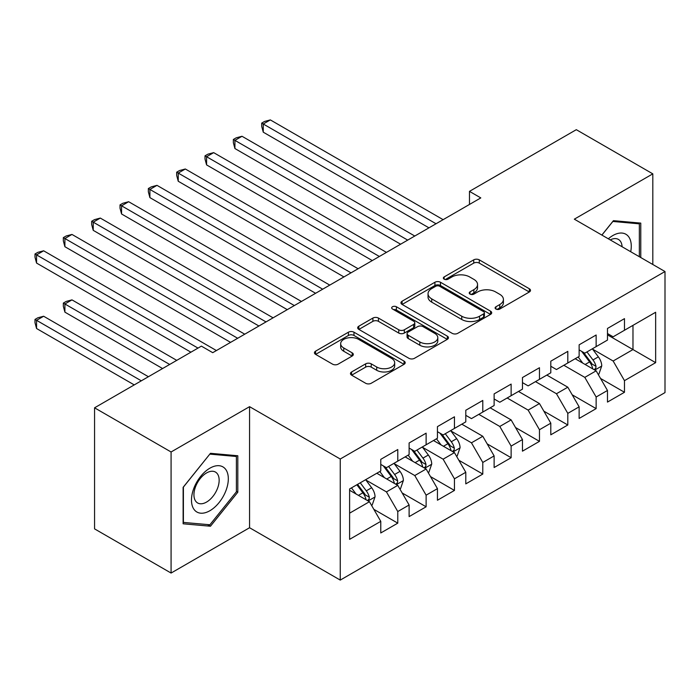 <?xml version="1.0" encoding="UTF-8"?>
<svg xmlns="http://www.w3.org/2000/svg" width="700" height="700" viewBox="0 0 700 700"><rect width="100%" height="100%" fill="white"/><g stroke="black" fill="none" stroke-linecap="round" stroke-linejoin="round"><path stroke-width="1.05" d="M495.906 309.041A2.756 1.593 0 0 0 499.8 309.041L529.349 291.979A3.938 2.275 0 0 0 530.504 290.369A3.938 2.275 0 0 0 529.349 288.767L479.281 259.858A3.938 2.275 0 0 0 473.725 259.858L444.168 276.92A2.756 1.593 0 0 0 443.363 278.049A2.756 1.593 0 0 0 444.168 279.169A2.756 1.593 0 0 0 448.061 279.169L451.885 276.964A12.591 7.271 0 0 1 469.691 276.964L473.865 279.37A12.591 7.271 0 0 1 477.549 284.506A12.591 7.271 0 0 1 473.865 289.651L470.032 291.856A2.756 1.593 0 0 0 469.227 292.976A2.756 1.593 0 0 0 470.032 294.105A2.756 1.593 0 0 0 473.926 294.105L477.759 291.9A12.591 7.271 0 0 1 495.556 291.9L499.73 294.306A12.591 7.271 0 0 1 503.414 299.442A12.591 7.271 0 0 1 499.73 304.579L495.906 306.793A2.756 1.593 0 0 0 495.101 307.912A2.756 1.593 0 0 0 495.906 309.041L495.906 306.793M351.61 371.954A3.938 2.275 0 0 0 350.464 373.555A3.938 2.275 0 0 0 351.61 375.165L365.662 383.267A3.938 2.275 0 0 0 371.219 383.267L404.049 364.324A3.938 2.275 0 0 0 405.195 362.714A3.938 2.275 0 0 0 404.049 361.113L353.981 332.203A3.938 2.275 0 0 0 348.416 332.203L315.595 351.155A3.938 2.275 0 0 0 314.44 352.756A3.938 2.275 0 0 0 315.595 354.366L332.561 364.158A3.938 2.275 0 0 0 338.126 364.158L352.17 356.055A3.938 2.275 0 0 0 353.325 354.445A3.938 2.275 0 0 0 352.17 352.844L343.752 347.979A10.526 6.073 0 0 1 340.672 343.683A10.526 6.073 0 0 1 347.165 338.074A10.526 6.073 0 0 1 358.636 339.386L391.598 358.418A10.526 6.073 0 0 1 394.678 362.714A10.526 6.073 0 0 1 388.185 368.331A10.526 6.073 0 0 1 376.714 367.01L371.219 363.842A3.938 2.275 0 0 0 365.662 363.842L351.61 371.954L351.61 375.165M171.08 451.981L171.08 573.055L249.568 527.73L249.568 406.665L171.08 451.981L94.561 407.811L201.399 346.132L212.73 352.678L480.804 197.907L469.472 191.362L469.472 204.444M249.568 406.665L340.252 459.016L665 271.53L665 392.595L340.252 580.09L340.252 459.016M652.811 264.495L652.811 173.854L574.324 219.17L665 271.53M652.811 173.854L576.301 129.684L469.472 191.362M452.165 333.331A3.938 2.275 0 0 0 457.73 333.331L490.551 314.379A3.938 2.275 0 0 0 491.706 312.769A3.938 2.275 0 0 0 490.551 311.168L440.484 282.257A3.938 2.275 0 0 0 434.919 282.257L402.098 301.21A3.938 2.275 0 0 0 400.942 302.82A3.938 2.275 0 0 0 402.098 304.421L452.165 333.331M393.601 309.636A2.756 1.593 0 0 1 396.392 310.021L396.392 306.749L447.3 336.14A3.938 2.275 0 0 1 448.446 337.741A3.938 2.275 0 0 1 447.3 339.351L414.479 358.304A3.938 2.275 0 0 1 408.914 358.304L358.846 329.394L358.846 326.183A3.938 2.275 0 0 0 357.691 327.784A3.938 2.275 0 0 0 358.846 329.394M358.846 326.183L372.89 318.071A3.938 2.275 0 0 1 378.455 318.071L398.764 329.796A3.938 2.275 0 0 0 404.32 329.796L413.639 324.415A3.938 2.275 0 0 0 414.794 322.805A3.938 2.275 0 0 0 413.639 321.204L392.499 308.998A2.756 1.593 0 0 1 391.694 307.877A2.756 1.593 0 0 1 393.391 306.408A2.756 1.593 0 0 1 396.392 306.749M607.477 334.845L632.975 349.562L632.975 325.351L655.646 312.261L624.479 330.26L624.479 318.64L607.477 328.457L607.477 340.078L596.137 346.623L596.137 335.002L579.136 344.82L579.136 356.44L567.805 362.985L567.805 351.365L550.804 361.183L550.804 372.794L539.464 379.339L539.464 367.727L522.462 377.545L522.462 389.156L511.131 395.701L511.131 384.09L494.121 393.899L494.121 405.519L482.79 412.064L482.79 400.444L465.789 410.261L465.789 421.881L454.449 428.426L454.449 416.806L437.447 426.624L437.447 438.244L426.116 444.78L426.116 433.169L409.115 442.986L409.115 454.597L397.775 461.142L397.775 449.531L380.774 459.349L380.774 470.96L349.606 488.959L349.606 539.35L380.774 521.351L369.442 501.716L349.606 490.271M655.646 312.261L655.646 362.652L624.479 380.651L613.139 361.016L592.594 349.16M600.53 378.446L624.479 392.271L624.479 380.651M624.479 392.271L607.477 402.08L607.477 390.469L596.137 397.014L584.806 377.379L563.832 365.269M572.197 394.8L596.137 408.625L596.137 397.014M596.137 408.625L579.136 418.442L579.136 406.831L567.805 413.376L556.465 393.741L535.5 381.631M543.856 411.162L567.805 424.988L567.805 413.376M567.805 424.988L550.804 434.805L550.804 423.185L539.464 429.73L528.133 410.104L507.159 397.994M515.524 427.525L539.464 441.35L539.464 429.73M539.464 441.35L522.462 451.168L522.462 439.547L511.131 446.092L499.791 426.457L478.826 414.356M487.183 443.887L511.131 457.713L511.131 446.092M511.131 457.713L494.121 467.53L494.121 455.91L482.79 462.455L471.459 442.82L450.914 430.964M458.841 460.25L482.79 474.066L482.79 462.455M482.79 474.066L465.789 483.884L465.789 472.273L454.449 478.817L443.118 459.183L422.572 447.317M430.509 476.604L454.449 490.429L454.449 478.817M454.449 490.429L437.447 500.246L437.447 488.635L426.116 495.171L414.776 475.545L394.231 463.68M402.168 492.966L426.116 506.791L426.116 495.171M426.116 506.791L409.115 516.609L409.115 504.989L397.775 511.534L386.444 491.899L365.899 480.043M373.835 509.329L397.775 523.154L397.775 511.534M397.775 523.154L380.774 532.971L380.774 521.351M380.774 464.415L386.444 467.688L397.775 461.142M349.606 513.17L369.442 501.716M409.115 448.052L414.776 451.325L426.116 444.78M386.444 491.899L397.775 485.363L376.81 473.252M409.115 504.989L397.775 485.363M437.447 431.699L443.118 434.971L454.449 428.426M414.776 475.545L426.116 469L405.142 456.89M437.447 488.635L426.116 469M465.789 415.336L471.459 418.609L482.79 412.064M443.118 459.183L454.449 452.637L433.484 440.527M465.789 472.273L454.449 452.637M494.121 398.974L499.791 402.246L511.131 395.701M471.459 442.82L482.79 436.275L461.816 424.174M494.121 455.91L482.79 436.275M522.462 382.611L528.133 385.884L539.464 379.339M499.791 426.457L511.131 419.912L490.157 407.811M522.462 439.547L511.131 419.912M550.804 366.257L556.465 369.53L567.805 362.985M528.133 410.104L539.464 403.559L518.499 391.449M550.804 423.185L539.464 403.559M579.136 349.895L584.806 353.168L596.137 346.623M556.465 393.741L567.805 387.196L546.831 375.086M579.136 406.831L567.805 387.196M607.477 333.533L613.139 336.805L624.479 330.26M584.806 377.379L596.137 370.834L575.173 358.724M607.477 390.469L596.137 370.834M94.561 407.811L94.561 528.876L171.08 573.055M249.568 527.73L340.252 580.09M613.139 361.016L632.975 349.562L655.646 362.652M640.771 257.539L640.771 223.107L613.428 220.666L601.851 235.069M237.807 492.222L237.807 455.761L210.464 453.311L183.12 487.331L183.12 523.793L210.464 526.234L237.807 492.222L236.399 491.4M497.009 309.426L499.73 307.851A12.591 7.271 0 0 0 503.414 302.715L503.414 299.442M477.549 284.506L477.549 287.779A12.591 7.271 0 0 1 473.865 292.924L471.135 294.49M529.296 292.005L479.281 263.13A3.938 2.275 0 0 0 473.725 263.13L445.27 279.554M490.499 314.405L440.484 285.53A3.938 2.275 0 0 0 434.919 285.53L402.15 304.456M483.595 313.898A2.756 1.593 0 0 0 484.4 312.769A2.756 1.593 0 0 0 483.595 311.649L439.652 286.274A2.756 1.593 0 0 0 435.75 286.274L431.725 288.601A12.591 7.271 0 0 0 428.033 293.746A12.591 7.271 0 0 0 431.725 298.882L461.764 316.225A12.591 7.271 0 0 0 479.561 316.225L483.595 313.898L483.595 317.17A2.756 1.593 0 0 0 484.4 316.041L484.4 312.769M428.033 293.746L428.033 297.019A12.591 7.271 0 0 0 431.725 302.155L431.725 298.882M483.595 317.17L479.561 319.498A12.591 7.271 0 0 1 461.764 319.498L431.725 302.155M358.899 329.42L372.89 321.344L372.89 318.071M414.794 322.805L414.794 326.078A3.938 2.275 0 0 1 413.639 327.688L404.32 333.069A3.938 2.275 0 0 1 398.764 333.069L378.455 321.344A3.938 2.275 0 0 0 372.89 321.344M396.392 310.021L447.248 339.377M419.834 341.959A10.526 6.073 0 0 0 431.296 343.28A10.526 6.073 0 0 0 437.797 337.662A10.526 6.073 0 0 0 434.709 333.366L423.098 326.664A3.938 2.275 0 0 0 417.533 326.664L408.214 332.045A3.938 2.275 0 0 0 407.067 333.646A3.938 2.275 0 0 0 408.214 335.256L419.834 341.959L419.834 345.231A10.526 6.073 0 0 0 431.296 346.553A10.526 6.073 0 0 0 437.797 340.935L437.797 337.662M407.067 333.646L407.067 336.919A3.938 2.275 0 0 0 408.214 338.529L408.214 335.256M419.834 345.231L408.214 338.529M394.678 362.714L394.678 365.986A10.526 6.073 0 0 1 388.185 371.604A10.526 6.073 0 0 1 376.714 370.283L371.219 367.115A3.938 2.275 0 0 0 365.662 367.115L351.662 375.191M340.672 343.683L340.672 346.955A10.526 6.073 0 0 0 343.752 351.251L343.752 347.979M352.118 356.081L343.752 351.251M403.996 364.35L353.981 335.475A3.938 2.275 0 0 0 348.416 335.475L315.648 354.392M207.576 524.571L210.464 526.234M598.238 374.465L598.92 374.071L601.746 365.89A10.623 6.134 -120 0 0 598.36 356.851L592.34 348.819M582.75 363.108L578.174 356.991M576.03 359.223L575.514 358.531M263.261 197.627L372.269 260.566L206.588 164.903L206.588 156.721L213.666 152.635L386.444 252.385M594.142 369.679L595.788 368.2L596.015 366.345A10.623 6.134 -120 0 0 592.979 359.957L586.959 351.925M583.52 352.424L590.957 362.346A5.407 3.124 60 0 1 591.938 363.991L596.015 366.345M581.656 351.348L589.575 361.926A10.623 6.134 60 0 1 592.62 368.314L592.83 368.926M436.03 223.755L263.261 124.005L270.34 119.91L443.118 219.66M428.951 227.841L263.261 132.186L263.261 124.005L261.704 123.104L264.53 121.468L270.34 119.91M263.261 132.186L261.704 126.376L261.704 123.104M407.697 240.118L234.92 140.367L242.007 136.273L414.776 236.023M400.61 244.204L234.92 148.54L234.92 140.367L233.362 139.466L236.197 137.83L242.007 136.273M234.92 148.54L233.362 142.739L233.362 139.466M379.356 256.471L205.021 155.829L207.856 154.192L213.666 152.635M206.588 164.903L205.021 159.093L205.021 155.829M630.709 251.729A26.049 15.041 120 0 0 628.81 236.959A26.049 15.041 120 0 0 608.326 238.805M622.09 246.75A17.832 10.299 120 0 0 620.428 241.281A17.832 10.299 120 0 0 618.424 239.418A17.832 10.299 120 0 0 610.234 239.907M612.806 221.445L639.354 223.843L639.354 256.716M637.595 222.827L639.354 223.843M601.904 235.095L612.859 221.471M193.944 509.294A26.049 15.041 120 0 0 219.109 502.548A26.049 15.041 120 0 0 225.855 469.604A26.049 15.041 120 0 0 200.69 476.35A26.049 15.041 120 0 0 193.944 509.294M195.624 501.095A17.832 10.299 120 0 0 197.627 502.959A17.832 10.299 120 0 0 214.226 494.629A17.832 10.299 120 0 0 217.464 473.926A17.832 10.299 120 0 0 215.46 472.071A17.832 10.299 120 0 0 198.87 480.392A17.832 10.299 120 0 0 195.624 501.095M209.895 454.125L236.399 456.488L236.399 491.811L209.895 524.773L183.4 522.41L183.4 487.086L209.843 454.09M234.64 455.472L236.399 456.488M351.024 272.834L178.246 173.084L185.334 168.998L358.102 268.748M343.936 276.929L178.246 181.265L178.246 173.084L176.689 172.183L179.524 170.546L185.334 168.998M178.246 181.265L176.689 175.455L176.689 172.183M322.683 289.196L149.905 189.446L156.992 185.351L329.77 285.101M315.595 293.283L149.905 197.627L149.905 189.446L148.347 188.545L151.183 186.909L156.992 185.351M149.905 197.627L148.347 191.817L148.347 188.545M456.549 456.269L457.231 455.875L460.058 447.694A10.623 6.134 -120 0 0 456.671 438.655L450.651 430.614M441.061 444.902L436.485 438.795M434.341 441.026L433.825 440.335M121.572 279.431L230.589 342.37L64.899 246.706L64.899 238.525L71.978 234.439L244.755 334.189M452.454 451.483L454.099 450.004L454.326 448.149A10.623 6.134 -120 0 0 451.29 441.761L445.27 433.729M441.831 434.227L449.269 444.15A5.407 3.124 60 0 1 450.249 445.795L454.326 448.149M439.967 433.151L447.886 443.721A10.623 6.134 60 0 1 450.931 450.109L451.141 450.73M294.341 305.559L121.572 205.809L128.651 201.714L301.429 301.464M287.262 309.645L121.572 213.99L121.572 205.809L120.015 204.907L122.85 203.271L128.651 201.714M121.572 213.99L120.015 208.18L120.015 204.907M428.207 472.631L428.89 472.238L431.725 464.056A10.623 6.134 -120 0 0 428.339 455.017L422.319 446.976M412.72 461.265L408.144 455.157M406.009 457.389L405.484 456.698M93.231 295.794L190.916 352.188L36.558 263.069L36.558 254.888L43.645 250.801L216.414 350.551M424.113 467.845L425.757 466.366L425.994 464.511A10.623 6.134 -120 0 0 422.949 458.124L416.929 450.082M413.499 450.59L420.928 460.512A5.407 3.124 60 0 1 421.916 462.157L425.994 464.511M411.626 449.505L419.554 460.084A10.623 6.134 60 0 1 422.59 466.471L422.809 467.084M266.009 321.912L93.231 222.162L100.319 218.076L273.088 317.826M258.921 326.007L93.231 230.344L93.231 222.162L91.674 221.27L94.509 219.634L100.319 218.076M93.231 230.344L91.674 224.543L91.674 221.27M399.875 488.994L400.558 488.6L403.384 480.419A10.623 6.134 -120 0 0 399.998 471.371L393.977 463.339M384.387 477.627L379.811 471.52M377.668 473.751L377.151 473.051M176.741 360.36L71.978 299.88L64.899 303.966L64.899 312.148L162.575 368.541M395.78 484.207L397.425 482.72L397.652 480.874A10.623 6.134 -120 0 0 394.616 474.486L388.596 466.445M385.158 466.944L392.595 476.875A5.407 3.124 60 0 1 393.575 478.52L397.652 480.874M383.294 465.867L391.213 476.446A10.623 6.134 60 0 1 394.249 482.834L394.467 483.446M64.899 312.148L63.341 306.346L63.341 303.074L169.662 364.455M63.341 303.074L66.168 301.438L71.978 299.88M237.668 338.275L63.341 237.624L66.168 235.987L71.978 234.439M64.899 246.706L63.341 240.896L63.341 237.624M371.534 505.347L372.216 504.963L375.051 496.781A10.623 6.134 -120 0 0 371.656 487.734L365.636 479.701M356.046 493.99L351.47 487.883M148.409 376.723L43.645 316.243L36.558 320.329L36.558 328.51L134.234 384.904M367.439 500.561L369.084 499.082L369.32 497.227A10.623 6.134 -120 0 0 366.275 490.84L360.255 482.808M357.595 484.347L364.254 493.238A5.407 3.124 60 0 1 365.243 494.874L369.32 497.227M356.851 484.767L362.871 492.809A10.623 6.134 60 0 1 365.916 499.196L366.126 499.809M36.558 328.51L35 322.7L35 319.428L141.321 380.817M35 319.428L37.835 317.791L43.645 316.243M197.995 348.092L35 253.986L37.835 252.35L43.645 250.801M36.558 263.069L35 257.259L35 253.986M499.73 307.851L499.73 304.579M470.032 294.105L470.032 291.856M473.865 292.924L473.865 289.651M444.168 279.169L444.168 276.92M473.725 263.13L473.725 259.858M479.281 263.13L479.281 259.858M529.349 291.979L529.349 288.767M402.098 304.421L402.098 301.21M434.919 285.53L434.919 282.257M440.484 285.53L440.484 282.257M490.551 314.379L490.551 311.168M461.764 319.498L461.764 316.225M479.561 319.498L479.561 316.225M378.455 321.344L378.455 318.071M398.764 333.069L398.764 329.796M404.32 333.069L404.32 329.796M413.639 327.688L413.639 324.415M447.3 339.351L447.3 336.14M365.662 367.115L365.662 363.842M371.219 367.115L371.219 363.842M376.714 370.283L376.714 367.01M352.17 356.055L352.17 352.844M315.595 354.366L315.595 351.155M348.416 335.475L348.416 332.203M353.981 335.475L353.981 332.203M404.049 364.324L404.049 361.113M594.808 370.064L601.676 366.1M592.979 359.957L598.36 356.851M585.139 364.481L589.575 361.926M453.119 451.867L459.996 447.904M451.29 441.761L456.671 438.655M443.45 446.285L447.886 443.721M424.786 468.23L431.655 464.266M422.949 458.124L428.339 455.017M415.118 462.648L419.554 460.084M396.445 484.593L403.314 480.62M394.616 474.486L399.998 471.371M386.776 479.01L391.213 476.446M368.104 500.946L374.981 496.983M366.275 490.84L371.656 487.734M358.435 495.364L362.871 492.809"/></g></svg>
